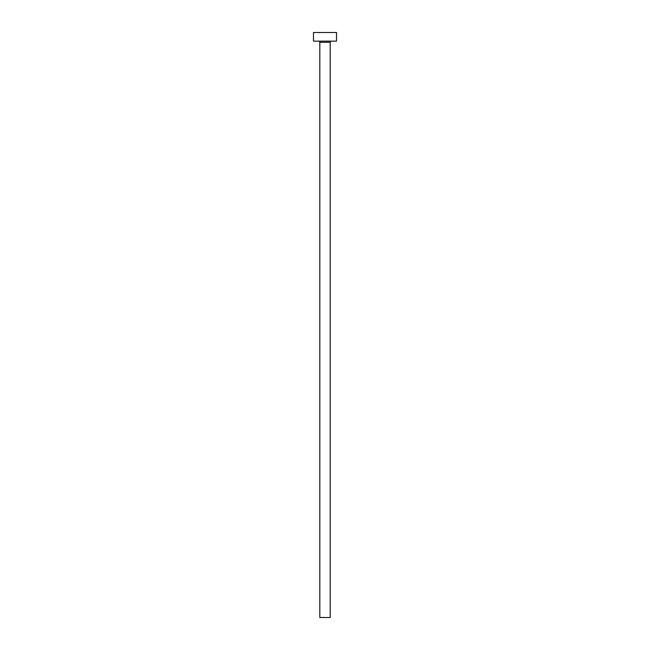 <?xml version="1.0" encoding="UTF-8"?>
<svg xmlns="http://www.w3.org/2000/svg" width="650" height="650" viewBox="0 0 650 650"><rect width="100%" height="100%" fill="white"/><g stroke="black" fill="none" stroke-linecap="round" stroke-linejoin="round"><path stroke-width="0.97" d="M330.184 42.299L319.816 42.299L319.816 617.5L330.184 617.5L330.184 42.299A1.154 1.154 0 0 1 331.338 41.145M319.816 42.299A1.154 1.154 0 0 0 318.662 41.145M336.529 41.145L313.471 41.145L313.471 32.5L336.529 32.5L336.529 41.145"/></g></svg>
